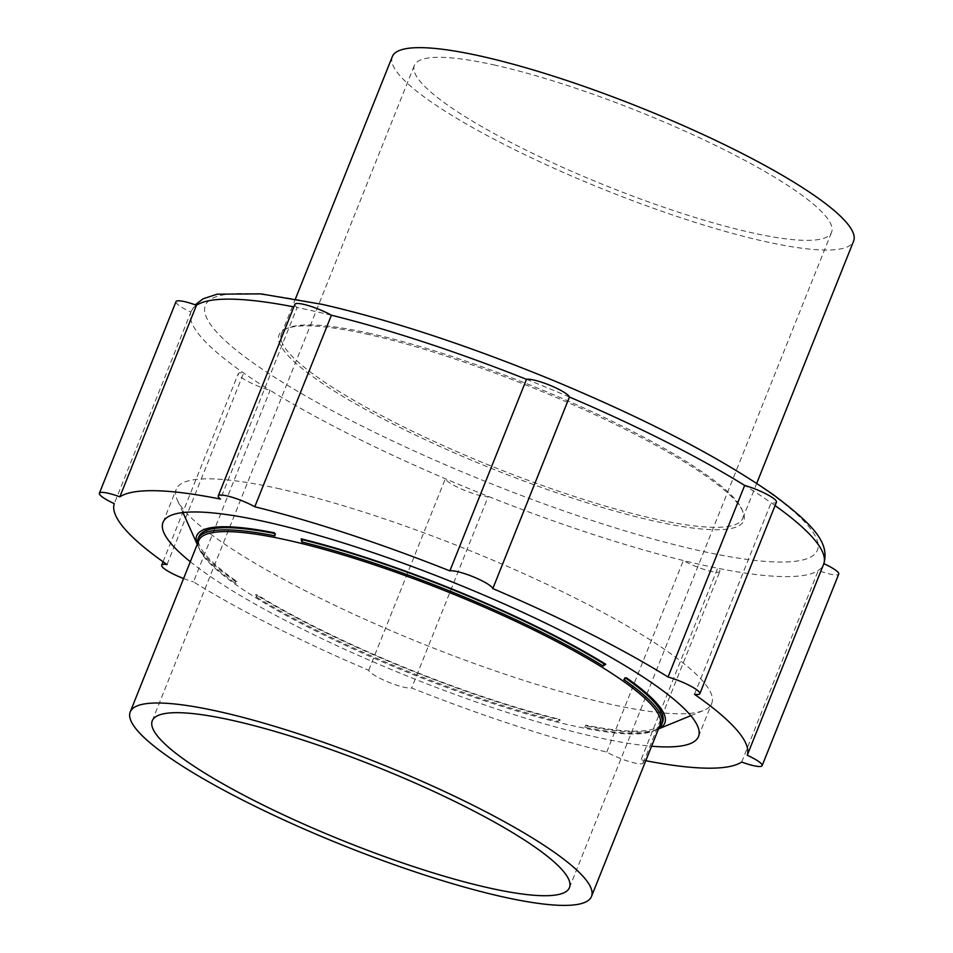 <?xml version="1.0" encoding="UTF-8"?>
<svg xmlns="http://www.w3.org/2000/svg" width="953" height="953" viewBox="0 0 953 953"><rect width="100%" height="100%" fill="white"/><g stroke="black" fill="none" stroke-linecap="round" stroke-linejoin="round"><path stroke-width="0.71" stroke-dasharray="4.76 3.57" d="M558.887 719.146A18.214 3.288 -158.2 0 0 560.293 720.039L558.017 721.314L558.887 719.146A249.698 45.053 -158.2 0 1 257.501 595.006L256.631 597.186L255.702 594.589A252.08 45.482 -158.2 0 0 560.293 720.039M236.809 581.461A18.214 3.288 -158.2 0 0 235.081 581.092L235.939 583.629L236.809 581.461A249.698 45.053 -158.2 0 1 198.915 536.706M196.461 305.27A340.59 61.457 -158.2 0 0 191.148 311.393A340.59 61.457 -158.2 0 0 190.898 312.072L114.277 503.637M176.007 301.648A23.742 4.288 -158.2 0 0 190.898 312.072A340.59 61.457 -158.2 0 0 243.646 372.992A340.59 61.457 -158.2 0 0 270.092 390.313L193.471 581.878A340.59 61.457 -158.2 0 0 368.704 670.293A23.742 4.288 -158.2 0 0 387.907 681.919A23.742 4.288 -158.2 0 0 411.66 687.983A340.59 61.457 -158.2 0 0 606.727 752.096A23.742 4.288 -158.2 0 0 629.647 761.685A23.742 4.288 -158.2 0 0 643.239 762.996A23.742 4.288 -158.2 0 0 641.035 759.791A340.59 61.457 -158.2 0 0 645.777 760.72M331.406 315.229A340.59 61.457 -158.2 0 0 313.799 311.083A340.59 61.457 -158.2 0 0 297.098 307.521L220.488 499.086M294.894 304.317A23.742 4.288 -158.2 0 0 297.098 307.521A340.59 61.457 -158.2 0 0 293.869 306.89M569.429 397.02A340.59 61.457 -158.2 0 0 526.485 379.33M775.075 505.555A340.59 61.457 -158.2 0 0 771.108 502.755A340.59 61.457 -158.2 0 0 744.662 485.434M694.487 694.32L771.108 502.755A23.742 4.288 -158.2 0 0 776.445 502.136M167.025 564.557L243.646 372.992A23.742 4.288 -158.2 0 0 238.31 373.624A23.742 4.288 -158.2 0 0 247.994 381.498A23.742 4.288 -158.2 0 0 270.092 390.313A340.59 61.457 -158.2 0 0 445.325 478.728A340.59 61.457 -158.2 0 0 488.27 496.418A340.59 61.457 -158.2 0 0 683.349 560.531A340.59 61.457 -158.2 0 0 717.657 568.226A340.59 61.457 -158.2 0 0 818.293 570.478A340.59 61.457 -158.2 0 0 823.606 564.355A340.59 61.457 -158.2 0 0 823.857 563.676L823.606 564.355M741.672 762.043L818.293 570.478A23.742 4.288 -158.2 0 0 838.747 574.099M606.727 752.096L683.349 560.531A23.742 4.288 -158.2 0 0 706.268 570.12A23.742 4.288 -158.2 0 0 719.86 571.431A23.742 4.288 -158.2 0 0 717.657 568.226L641.035 759.791M368.704 670.293L445.325 478.728A23.742 4.288 -158.2 0 0 464.528 490.354A23.742 4.288 -158.2 0 0 488.27 496.418L411.66 687.983M183.584 578.542A23.742 4.288 -158.2 0 0 193.471 581.878M370.896 333.633A248.399 44.815 -158.2 0 0 288.414 327.796A248.399 44.815 -158.2 0 0 281.445 333.86A248.399 44.815 -158.2 0 0 495.441 467.732A248.399 44.815 -158.2 0 0 742.721 518.361A248.399 44.815 -158.2 0 0 741.863 509.164A248.399 44.815 -158.2 0 0 602.296 416.509A248.399 44.815 -158.2 0 0 370.896 333.633M369.18 334.634A250.246 45.148 -158.2 0 0 286.079 328.749A250.246 45.148 -158.2 0 0 494.643 469.71A250.246 45.148 -158.2 0 0 742.887 511.463A250.246 45.148 -158.2 0 0 602.296 418.117A250.246 45.148 -158.2 0 0 369.18 334.634M190.314 561.722A288.354 52.022 -158.2 0 0 651.578 746.223M197.545 543.627A249.698 45.053 -158.2 0 0 198.903 548.13A249.698 45.053 -158.2 0 0 235.939 583.629M274.929 535.884L275.798 533.716A249.698 45.053 -158.2 0 0 274.559 533.466M198.772 540.554A248.399 44.815 -158.2 0 0 199.642 549.75A248.399 44.815 -158.2 0 0 412.768 674.414A248.399 44.815 -158.2 0 0 653.079 731.118A248.399 44.815 -158.2 0 0 660.048 725.042M280.122 488.96A288.354 52.022 -158.2 0 0 176.269 489.223A288.354 52.022 -158.2 0 0 177.27 499.908A288.354 52.022 -158.2 0 0 424.681 644.621A288.354 52.022 -158.2 0 0 703.648 710.438A288.354 52.022 -158.2 0 0 711.736 703.397A288.354 52.022 -158.2 0 0 571.061 595.982A288.354 52.022 -158.2 0 0 280.122 488.96M256.631 597.186A249.698 45.053 -158.2 0 0 558.017 721.314M653.079 731.118L654.735 730.439A249.698 45.053 -158.2 0 1 584.856 727.342L587.024 726.043A252.08 45.482 -158.2 0 0 657.737 729.212A252.08 45.482 -158.2 0 0 658.523 728.878M654.735 730.439A249.698 45.053 -158.2 0 0 658.821 728.128M197.247 544.377A252.08 45.482 -158.2 0 0 197.581 545.164A252.08 45.482 -158.2 0 0 235.081 581.092M495.286 65.209A224.67 40.538 -158.2 0 0 414.376 65.412A224.67 40.538 -158.2 0 0 607.931 186.49A224.67 40.538 -158.2 0 0 831.576 232.282A224.67 40.538 -158.2 0 0 721.969 148.597A224.67 40.538 -158.2 0 0 495.286 65.209M392.338 56.596A248.399 44.815 -158.2 0 0 606.334 190.469A248.399 44.815 -158.2 0 0 853.614 241.097M274.488 532.834A18.214 3.288 -158.2 0 0 275.798 533.716M623.834 679.596L624.703 677.428A18.214 3.288 -158.2 0 0 626.431 677.797M255.702 594.589A18.214 3.288 -158.2 0 0 257.501 595.006M584.856 727.342L585.726 725.162A249.698 45.053 -158.2 0 0 662.597 722.171M587.024 726.043A18.214 3.288 -158.2 0 0 585.726 725.162M625.847 678.226A249.698 45.053 -158.2 0 0 624.703 677.428M324.103 305.103A329.547 59.455 -158.2 0 0 394.649 441.918A329.547 59.455 -158.2 0 0 815.47 536.36A329.547 59.455 -158.2 0 0 324.103 305.103M643.239 762.996L719.86 571.431M163.058 561.758L238.31 373.624M288.414 327.796L286.079 328.749M741.863 509.164L742.887 511.463M191.148 311.393L195.234 304.817M657.737 729.212L658.511 728.902M690.806 715.691L703.648 710.438M199.642 549.75L198.903 548.13M197.581 545.164L197.235 544.401M182.952 512.559L177.27 499.908M569.453 887.636L831.576 232.282M152.266 720.766L414.376 65.412M742.721 518.361L756.706 483.385M281.445 333.86L295.442 298.885M698.489 736.526L711.736 703.397M163.023 522.351L176.269 489.223"/><path stroke-width="1.43" d="M293.869 306.89A340.59 61.457 -158.2 0 0 196.461 305.27A23.742 4.288 -158.2 0 0 176.007 301.648L99.386 493.213A23.742 4.288 -158.2 0 0 114.277 503.637A340.59 61.457 -158.2 0 0 167.025 564.557A23.742 4.288 -158.2 0 0 161.688 565.189A23.742 4.288 -158.2 0 0 183.584 578.542M196.461 305.27L119.84 496.835A23.742 4.288 -158.2 0 0 99.386 493.213M645.777 760.72A340.59 61.457 -158.2 0 0 741.672 762.043A23.742 4.288 -158.2 0 0 762.126 765.664L838.747 574.099A23.742 4.288 -158.2 0 0 823.857 563.676L747.235 755.241A340.59 61.457 -158.2 0 0 694.487 694.32A23.742 4.288 -158.2 0 0 699.824 693.689L776.445 502.136A23.742 4.288 -158.2 0 0 766.76 494.262A23.742 4.288 -158.2 0 0 744.662 485.434A340.59 61.457 -158.2 0 0 569.429 397.02A23.742 4.288 -158.2 0 0 550.226 385.405A23.742 4.288 -158.2 0 0 526.485 379.33A340.59 61.457 -158.2 0 0 331.406 315.229A23.742 4.288 -158.2 0 0 308.486 305.627A23.742 4.288 -158.2 0 0 294.894 304.317L218.285 495.882A23.742 4.288 -158.2 0 0 220.488 499.086A340.59 61.457 -158.2 0 0 119.84 496.835M331.406 315.229L254.785 506.782A23.742 4.288 -158.2 0 0 231.865 497.192A23.742 4.288 -158.2 0 0 218.285 495.882M526.485 379.33L449.864 570.895A340.59 61.457 -158.2 0 0 254.785 506.782M569.429 397.02L492.808 588.585A23.742 4.288 -158.2 0 0 473.605 576.958A23.742 4.288 -158.2 0 0 449.864 570.895M744.662 485.434L668.041 676.999A340.59 61.457 -158.2 0 0 492.808 588.585M699.824 693.689A23.742 4.288 -158.2 0 0 690.139 685.815A23.742 4.288 -158.2 0 0 668.041 676.999M762.126 765.664A23.742 4.288 -158.2 0 0 747.235 755.241M651.578 746.223A288.354 52.022 -158.2 0 0 698.489 736.526A288.354 52.022 -158.2 0 0 557.803 629.111A288.354 52.022 -158.2 0 0 266.864 522.089A288.354 52.022 -158.2 0 0 163.023 522.351A288.354 52.022 -158.2 0 0 190.314 561.722M197.247 544.377A252.08 45.482 -158.2 0 1 274.488 532.834L274.929 535.884A249.698 45.053 -158.2 0 0 198.045 538.886A249.698 45.053 -158.2 0 0 197.545 543.627M274.559 533.466A249.698 45.053 -158.2 0 0 198.915 536.706L198.045 538.886M591.491 896.451L660.048 725.042A248.399 44.815 -158.2 0 0 538.862 632.518A248.399 44.815 -158.2 0 0 288.235 540.327A248.399 44.815 -158.2 0 0 198.772 540.554L130.227 711.951A248.399 44.815 -158.2 0 0 344.212 845.811A248.399 44.815 -158.2 0 0 591.491 896.451A248.399 44.815 -158.2 0 0 470.305 803.915A248.399 44.815 -158.2 0 0 219.678 711.724A248.399 44.815 -158.2 0 0 130.227 711.951M658.821 728.128A249.698 45.053 -158.2 0 0 661.739 724.34A249.698 45.053 -158.2 0 0 623.834 679.596L626.431 677.797A252.08 45.482 -158.2 0 1 658.523 728.878M301.767 541.912A249.698 45.053 -158.2 0 1 603.142 666.04L605.81 664.289A252.08 45.482 -158.2 0 0 301.219 538.838L301.767 541.912L302.637 539.732A18.214 3.288 -158.2 0 0 301.219 538.838M233.163 720.563A224.67 40.538 -158.2 0 0 152.266 720.766A224.67 40.538 -158.2 0 0 345.808 841.833A224.67 40.538 -158.2 0 0 569.453 887.636A224.67 40.538 -158.2 0 0 459.846 803.939A224.67 40.538 -158.2 0 0 233.163 720.563M756.706 483.385L853.614 241.097A248.399 44.815 -158.2 0 0 732.428 148.573A248.399 44.815 -158.2 0 0 481.801 56.37A248.399 44.815 -158.2 0 0 392.338 56.596L295.442 298.885M603.142 666.04L604.011 663.872A249.698 45.053 -158.2 0 0 302.637 539.732M605.81 664.289A18.214 3.288 -158.2 0 0 604.011 663.872M661.739 724.34L662.597 722.171A249.698 45.053 -158.2 0 0 625.847 678.226M823.857 563.676A340.59 61.457 -158.2 0 0 775.075 505.555M161.688 565.189L163.058 561.758M195.234 304.817L203.144 298.765L217.165 294.191L260.8 293.858L322.495 304.412C391.469 320.244 468.483 345.617 553.526 380.545C647.754 419.88 721.254 458.119 774.027 495.238C813.826 525.222 830.194 543.174 823.606 564.355M658.511 728.902L690.806 715.691M197.235 544.401L182.952 512.559"/></g></svg>
